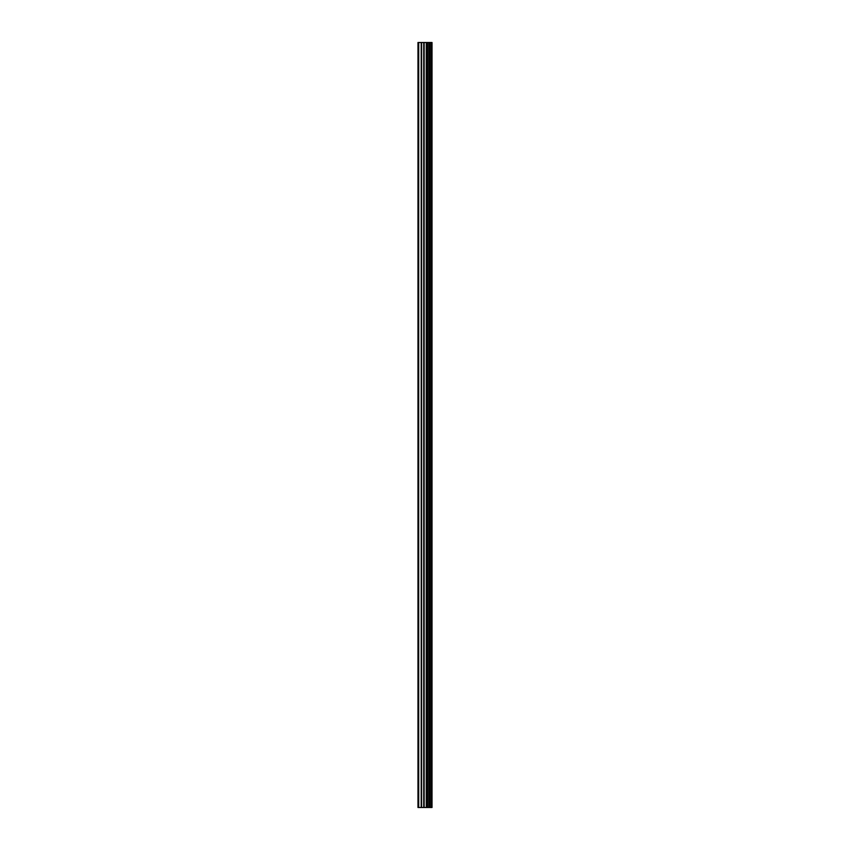 <?xml version="1.0" encoding="UTF-8"?>
<svg xmlns="http://www.w3.org/2000/svg" width="850" height="850" viewBox="0 0 850 850"><rect width="100%" height="100%" fill="white"/><g stroke="black" fill="none" stroke-linecap="round" stroke-linejoin="round"><path stroke-width="1.27" d="M423.736 807.5L432.023 807.5L432.023 42.5L417.977 42.5L417.977 807.5L423.736 807.5L423.736 42.5M428.942 42.5L428.942 807.5L428.942 42.5M431.928 807.5L431.928 42.5M431.757 807.5L431.757 42.5M427.518 807.5L427.518 42.5M427.274 807.5L427.274 42.5M418.71 807.5L418.71 42.5M430.429 807.5L430.429 42.5M430.344 807.5L430.344 42.5M430.334 807.5L430.334 42.5M430.121 807.5L430.121 42.5M429.154 807.5L429.154 42.5M428.857 807.5L428.857 42.5M426.689 807.5L426.689 42.5M426.275 807.5L426.275 42.5M424.15 807.5L424.15 42.5M421.611 807.5L421.611 42.5M421.196 807.5L421.196 42.5"/></g></svg>
